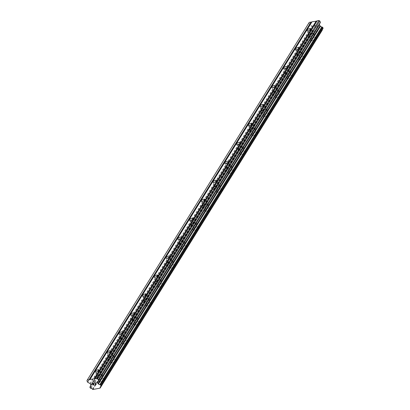 <?xml version="1.0" encoding="UTF-8"?>
<svg xmlns="http://www.w3.org/2000/svg" width="410" height="410" viewBox="0 0 410 410"><rect width="100%" height="100%" fill="white"/><g stroke="black" fill="none" stroke-linecap="round" stroke-linejoin="round"><path stroke-width="0.31" stroke-dasharray="2.05 1.54" d="M313.081 34.589A2.014 0.81 155.4 0 1 311.175 35.86A2.014 0.81 155.4 0 1 309.509 35.762A2.014 0.81 155.4 0 1 309.601 35.255A2.014 0.81 155.4 0 1 311.508 33.984A2.014 0.81 155.4 0 1 313.168 34.086A2.014 0.81 155.4 0 1 313.081 34.589M310.678 39.898A3.131 1.261 -24.6 0 0 310.539 40.687A3.131 1.261 -24.6 0 0 313.122 40.841A3.131 1.261 -24.6 0 0 316.089 38.868A3.131 1.261 -24.6 0 0 316.228 38.079A3.131 1.261 -24.6 0 0 313.645 37.925A3.131 1.261 -24.6 0 0 310.678 39.898A3.131 1.261 -24.6 0 0 310.539 40.687A3.131 1.261 -24.6 0 0 313.122 40.841A3.131 1.261 -24.6 0 0 316.089 38.868A3.131 1.261 -24.6 0 0 316.228 38.084A3.131 1.261 -24.6 0 0 313.645 37.93A3.131 1.261 -24.6 0 0 310.678 39.903M301.314 53.541A2.014 0.81 155.4 0 1 299.408 54.812A2.014 0.81 155.4 0 1 297.747 54.709A2.014 0.81 155.4 0 1 297.839 54.207A2.014 0.81 155.4 0 1 299.746 52.936A2.014 0.81 155.4 0 1 301.406 53.039A2.014 0.81 155.4 0 1 301.314 53.541M298.916 58.85A3.131 1.261 -24.6 0 0 298.772 59.64A3.131 1.261 -24.6 0 0 301.36 59.793A3.131 1.261 -24.6 0 0 304.322 57.815A3.131 1.261 -24.6 0 0 304.466 57.031A3.131 1.261 -24.6 0 0 301.883 56.877A3.131 1.261 -24.6 0 0 298.916 58.85A3.131 1.261 -24.6 0 0 298.777 59.64A3.131 1.261 -24.6 0 0 301.36 59.793A3.131 1.261 -24.6 0 0 304.328 57.82A3.131 1.261 -24.6 0 0 304.466 57.036A3.131 1.261 -24.6 0 0 301.883 56.882A3.131 1.261 -24.6 0 0 298.916 58.855M289.552 72.493A2.014 0.81 155.4 0 1 287.646 73.764A2.014 0.81 155.4 0 1 285.985 73.662A2.014 0.81 155.4 0 1 286.077 73.159A2.014 0.81 155.4 0 1 287.984 71.888A2.014 0.81 155.4 0 1 289.644 71.986A2.014 0.81 155.4 0 1 289.552 72.493M287.154 77.803A3.131 1.261 -24.6 0 0 287.01 78.587A3.131 1.261 -24.6 0 0 289.593 78.746A3.131 1.261 -24.6 0 0 292.561 76.767A3.131 1.261 -24.6 0 0 292.704 75.983A3.131 1.261 -24.6 0 0 290.116 75.829A3.131 1.261 -24.6 0 0 287.154 77.803A3.131 1.261 -24.6 0 0 287.01 78.592A3.131 1.261 -24.6 0 0 289.598 78.746A3.131 1.261 -24.6 0 0 292.561 76.772A3.131 1.261 -24.6 0 0 292.704 75.988A3.131 1.261 -24.6 0 0 290.121 75.835A3.131 1.261 -24.6 0 0 287.154 77.808M277.79 91.445A2.014 0.81 155.4 0 1 275.884 92.716A2.014 0.81 155.4 0 1 274.223 92.614A2.014 0.81 155.4 0 1 274.31 92.112A2.014 0.81 155.4 0 1 276.217 90.841A2.014 0.81 155.4 0 1 277.883 90.938A2.014 0.81 155.4 0 1 277.79 91.445M275.387 96.755A3.131 1.261 -24.6 0 0 275.248 97.539A3.131 1.261 -24.6 0 0 277.831 97.693A3.131 1.261 -24.6 0 0 280.799 95.72A3.131 1.261 -24.6 0 0 280.937 94.935A3.131 1.261 -24.6 0 0 278.354 94.782A3.131 1.261 -24.6 0 0 275.387 96.755A3.131 1.261 -24.6 0 0 275.248 97.544A3.131 1.261 -24.6 0 0 277.831 97.698A3.131 1.261 -24.6 0 0 280.799 95.725A3.131 1.261 -24.6 0 0 280.942 94.941A3.131 1.261 -24.6 0 0 278.354 94.782A3.131 1.261 -24.6 0 0 275.392 96.76M266.029 110.398A2.014 0.81 155.4 0 1 264.122 111.669A2.014 0.81 155.4 0 1 262.456 111.566A2.014 0.81 155.4 0 1 262.549 111.064A2.014 0.81 155.4 0 1 264.455 109.793A2.014 0.81 155.4 0 1 266.116 109.89A2.014 0.81 155.4 0 1 266.029 110.398M263.625 115.707A3.131 1.261 -24.6 0 0 263.486 116.491A3.131 1.261 -24.6 0 0 266.069 116.645A3.131 1.261 -24.6 0 0 269.037 114.672A3.131 1.261 -24.6 0 0 269.175 113.888A3.131 1.261 -24.6 0 0 266.592 113.734A3.131 1.261 -24.6 0 0 263.625 115.707M263.625 115.712A3.131 1.261 -24.6 0 0 263.486 116.496A3.131 1.261 -24.6 0 0 266.069 116.65A3.131 1.261 -24.6 0 0 269.037 114.677A3.131 1.261 -24.6 0 0 269.18 113.893A3.131 1.261 -24.6 0 0 266.592 113.734A3.131 1.261 -24.6 0 0 263.625 115.712M254.267 129.35A2.014 0.81 155.4 0 1 252.355 130.616A2.014 0.81 155.4 0 1 250.695 130.518A2.014 0.81 155.4 0 1 250.787 130.011A2.014 0.81 155.4 0 1 252.693 128.745A2.014 0.81 155.4 0 1 254.354 128.843A2.014 0.81 155.4 0 1 254.267 129.35M251.863 134.659A3.131 1.261 -24.6 0 0 251.719 135.443A3.131 1.261 -24.6 0 0 254.308 135.597A3.131 1.261 -24.6 0 0 257.27 133.624A3.131 1.261 -24.6 0 0 257.413 132.84A3.131 1.261 -24.6 0 0 254.83 132.686A3.131 1.261 -24.6 0 0 251.863 134.659A3.131 1.261 -24.6 0 0 251.725 135.449A3.131 1.261 -24.6 0 0 254.308 135.602A3.131 1.261 -24.6 0 0 257.275 133.629A3.131 1.261 -24.6 0 0 257.413 132.84A3.131 1.261 -24.6 0 0 254.83 132.686A3.131 1.261 -24.6 0 0 251.863 134.664M242.5 148.302A2.014 0.81 155.4 0 1 240.593 149.568A2.014 0.81 155.4 0 1 238.933 149.471A2.014 0.81 155.4 0 1 239.025 148.963A2.014 0.81 155.4 0 1 240.931 147.697A2.014 0.81 155.4 0 1 242.592 147.795A2.014 0.81 155.4 0 1 242.5 148.302M240.101 153.612A3.131 1.261 -24.6 0 0 239.958 154.396A3.131 1.261 -24.6 0 0 242.541 154.549A3.131 1.261 -24.6 0 0 245.508 152.576A3.131 1.261 -24.6 0 0 245.651 151.792A3.131 1.261 -24.6 0 0 243.063 151.633A3.131 1.261 -24.6 0 0 240.101 153.612A3.131 1.261 -24.6 0 0 239.958 154.401A3.131 1.261 -24.6 0 0 242.546 154.555A3.131 1.261 -24.6 0 0 245.513 152.582A3.131 1.261 -24.6 0 0 245.651 151.792A3.131 1.261 -24.6 0 0 243.068 151.638A3.131 1.261 -24.6 0 0 240.101 153.612M230.738 167.254A2.014 0.81 155.4 0 1 228.831 168.52A2.014 0.81 155.4 0 1 227.171 168.423A2.014 0.81 155.4 0 1 227.258 167.915A2.014 0.81 155.4 0 1 229.169 166.65A2.014 0.81 155.4 0 1 230.83 166.747A2.014 0.81 155.4 0 1 230.738 167.254M228.334 172.564A3.131 1.261 -24.6 0 0 228.196 173.348A3.131 1.261 -24.6 0 0 230.779 173.502A3.131 1.261 -24.6 0 0 233.746 171.529A3.131 1.261 -24.6 0 0 233.89 170.744A3.131 1.261 -24.6 0 0 231.301 170.586A3.131 1.261 -24.6 0 0 228.334 172.564A3.131 1.261 -24.6 0 0 228.196 173.353A3.131 1.261 -24.6 0 0 230.784 173.507A3.131 1.261 -24.6 0 0 233.746 171.534A3.131 1.261 -24.6 0 0 233.89 170.744A3.131 1.261 -24.6 0 0 231.307 170.591A3.131 1.261 -24.6 0 0 228.339 172.564M218.976 186.207A2.014 0.81 155.4 0 1 217.069 187.472A2.014 0.81 155.4 0 1 215.409 187.375A2.014 0.81 155.4 0 1 215.496 186.868A2.014 0.81 155.4 0 1 217.402 185.602A2.014 0.81 155.4 0 1 219.063 185.699A2.014 0.81 155.4 0 1 218.976 186.207M216.572 191.516A3.131 1.261 -24.6 0 0 216.434 192.3A3.131 1.261 -24.6 0 0 219.017 192.454A3.131 1.261 -24.6 0 0 221.984 190.481A3.131 1.261 -24.6 0 0 222.123 189.692A3.131 1.261 -24.6 0 0 219.54 189.538A3.131 1.261 -24.6 0 0 216.572 191.516A3.131 1.261 -24.6 0 0 216.434 192.305A3.131 1.261 -24.6 0 0 219.017 192.459A3.131 1.261 -24.6 0 0 221.984 190.486A3.131 1.261 -24.6 0 0 222.128 189.697A3.131 1.261 -24.6 0 0 219.54 189.543A3.131 1.261 -24.6 0 0 216.572 191.516M207.214 205.159A2.014 0.81 155.4 0 1 205.302 206.425A2.014 0.81 155.4 0 1 203.642 206.327A2.014 0.81 155.4 0 1 203.734 205.82A2.014 0.81 155.4 0 1 205.641 204.554A2.014 0.81 155.4 0 1 207.301 204.651A2.014 0.81 155.4 0 1 207.214 205.159M204.81 210.463A3.131 1.261 -24.6 0 0 204.667 211.252A3.131 1.261 -24.6 0 0 207.255 211.406A3.131 1.261 -24.6 0 0 210.222 209.433A3.131 1.261 -24.6 0 0 210.361 208.644A3.131 1.261 -24.6 0 0 207.778 208.49A3.131 1.261 -24.6 0 0 204.81 210.463A3.131 1.261 -24.6 0 0 204.672 211.258A3.131 1.261 -24.6 0 0 207.255 211.411A3.131 1.261 -24.6 0 0 210.222 209.438A3.131 1.261 -24.6 0 0 210.361 208.649A3.131 1.261 -24.6 0 0 207.778 208.495A3.131 1.261 -24.6 0 0 204.81 210.468M195.447 224.106A2.014 0.81 155.4 0 1 193.54 225.377A2.014 0.81 155.4 0 1 191.88 225.28A2.014 0.81 155.4 0 1 191.972 224.772A2.014 0.81 155.4 0 1 193.879 223.501A2.014 0.81 155.4 0 1 195.539 223.604A2.014 0.81 155.4 0 1 195.447 224.106M193.048 229.415A3.131 1.261 -24.6 0 0 192.905 230.205A3.131 1.261 -24.6 0 0 195.488 230.358A3.131 1.261 -24.6 0 0 198.455 228.385A3.131 1.261 -24.6 0 0 198.599 227.596A3.131 1.261 -24.6 0 0 196.011 227.442A3.131 1.261 -24.6 0 0 193.048 229.415A3.131 1.261 -24.6 0 0 192.91 230.21A3.131 1.261 -24.6 0 0 195.493 230.364A3.131 1.261 -24.6 0 0 198.46 228.385A3.131 1.261 -24.6 0 0 198.599 227.601A3.131 1.261 -24.6 0 0 196.016 227.447A3.131 1.261 -24.6 0 0 193.048 229.421M183.685 243.058A2.014 0.81 155.4 0 1 181.779 244.329A2.014 0.81 155.4 0 1 180.118 244.232A2.014 0.81 155.4 0 1 180.21 243.724A2.014 0.81 155.4 0 1 182.117 242.453A2.014 0.81 155.4 0 1 183.777 242.556A2.014 0.81 155.4 0 1 183.685 243.058M181.281 248.368A3.131 1.261 -24.6 0 0 181.143 249.157A3.131 1.261 -24.6 0 0 183.726 249.311A3.131 1.261 -24.6 0 0 186.693 247.338A3.131 1.261 -24.6 0 0 186.837 246.548A3.131 1.261 -24.6 0 0 184.249 246.395A3.131 1.261 -24.6 0 0 181.281 248.368M181.287 248.373A3.131 1.261 -24.6 0 0 181.143 249.157A3.131 1.261 -24.6 0 0 183.731 249.316A3.131 1.261 -24.6 0 0 186.693 247.338A3.131 1.261 -24.6 0 0 186.837 246.553A3.131 1.261 -24.6 0 0 184.254 246.4A3.131 1.261 -24.6 0 0 181.287 248.373M171.923 262.01A2.014 0.81 155.4 0 1 170.017 263.281A2.014 0.81 155.4 0 1 168.356 263.184A2.014 0.81 155.4 0 1 168.443 262.677A2.014 0.81 155.4 0 1 170.35 261.406A2.014 0.81 155.4 0 1 172.015 261.508A2.014 0.81 155.4 0 1 171.923 262.01M169.52 267.32A3.131 1.261 -24.6 0 0 169.381 268.109A3.131 1.261 -24.6 0 0 171.964 268.263A3.131 1.261 -24.6 0 0 174.932 266.29A3.131 1.261 -24.6 0 0 175.07 265.501A3.131 1.261 -24.6 0 0 172.487 265.347A3.131 1.261 -24.6 0 0 169.52 267.32M169.525 267.325A3.131 1.261 -24.6 0 0 169.381 268.109A3.131 1.261 -24.6 0 0 171.964 268.263A3.131 1.261 -24.6 0 0 174.932 266.29A3.131 1.261 -24.6 0 0 175.075 265.506A3.131 1.261 -24.6 0 0 172.487 265.352A3.131 1.261 -24.6 0 0 169.525 267.325M160.161 280.963A2.014 0.81 155.4 0 1 158.255 282.234A2.014 0.81 155.4 0 1 156.589 282.131A2.014 0.81 155.4 0 1 156.681 281.629A2.014 0.81 155.4 0 1 158.588 280.358A2.014 0.81 155.4 0 1 160.248 280.46A2.014 0.81 155.4 0 1 160.161 280.963M157.758 286.272A3.131 1.261 -24.6 0 0 157.614 287.061A3.131 1.261 -24.6 0 0 160.202 287.215A3.131 1.261 -24.6 0 0 163.17 285.237A3.131 1.261 -24.6 0 0 163.308 284.453A3.131 1.261 -24.6 0 0 160.725 284.299A3.131 1.261 -24.6 0 0 157.758 286.272A3.131 1.261 -24.6 0 0 157.619 287.061A3.131 1.261 -24.6 0 0 160.202 287.215A3.131 1.261 -24.6 0 0 163.17 285.242A3.131 1.261 -24.6 0 0 163.308 284.458A3.131 1.261 -24.6 0 0 160.725 284.304A3.131 1.261 -24.6 0 0 157.758 286.277M148.394 299.915A2.014 0.81 155.4 0 1 146.488 301.186A2.014 0.81 155.4 0 1 144.827 301.083A2.014 0.81 155.4 0 1 144.92 300.581A2.014 0.81 155.4 0 1 146.826 299.31A2.014 0.81 155.4 0 1 148.487 299.408A2.014 0.81 155.4 0 1 148.394 299.915M145.996 305.224A3.131 1.261 -24.6 0 0 145.852 306.009A3.131 1.261 -24.6 0 0 148.44 306.167A3.131 1.261 -24.6 0 0 151.403 304.189A3.131 1.261 -24.6 0 0 151.546 303.405A3.131 1.261 -24.6 0 0 148.963 303.251A3.131 1.261 -24.6 0 0 145.996 305.224A3.131 1.261 -24.6 0 0 145.857 306.014A3.131 1.261 -24.6 0 0 148.44 306.167A3.131 1.261 -24.6 0 0 151.408 304.194A3.131 1.261 -24.6 0 0 151.546 303.41A3.131 1.261 -24.6 0 0 148.963 303.256A3.131 1.261 -24.6 0 0 145.996 305.23M136.632 318.867A2.014 0.81 155.4 0 1 134.726 320.138A2.014 0.81 155.4 0 1 133.065 320.036A2.014 0.81 155.4 0 1 133.158 319.534A2.014 0.81 155.4 0 1 135.064 318.262A2.014 0.81 155.4 0 1 136.725 318.36A2.014 0.81 155.4 0 1 136.632 318.867M134.234 324.177A3.131 1.261 -24.6 0 0 134.09 324.961A3.131 1.261 -24.6 0 0 136.673 325.12A3.131 1.261 -24.6 0 0 139.641 323.141A3.131 1.261 -24.6 0 0 139.784 322.357A3.131 1.261 -24.6 0 0 137.196 322.204A3.131 1.261 -24.6 0 0 134.234 324.177A3.131 1.261 -24.6 0 0 134.09 324.966A3.131 1.261 -24.6 0 0 136.679 325.12A3.131 1.261 -24.6 0 0 139.641 323.147A3.131 1.261 -24.6 0 0 139.784 322.362A3.131 1.261 -24.6 0 0 137.201 322.204A3.131 1.261 -24.6 0 0 134.234 324.182M124.871 337.819A2.014 0.81 155.4 0 1 122.964 339.09A2.014 0.81 155.4 0 1 121.304 338.988A2.014 0.81 155.4 0 1 121.391 338.486A2.014 0.81 155.4 0 1 123.297 337.215A2.014 0.81 155.4 0 1 124.963 337.312A2.014 0.81 155.4 0 1 124.871 337.819M122.467 343.129A3.131 1.261 -24.6 0 0 122.329 343.913A3.131 1.261 -24.6 0 0 124.912 344.067A3.131 1.261 -24.6 0 0 127.879 342.094A3.131 1.261 -24.6 0 0 128.017 341.31A3.131 1.261 -24.6 0 0 125.434 341.156A3.131 1.261 -24.6 0 0 122.467 343.129M122.472 343.134A3.131 1.261 -24.6 0 0 122.329 343.918A3.131 1.261 -24.6 0 0 124.912 344.072A3.131 1.261 -24.6 0 0 127.879 342.099A3.131 1.261 -24.6 0 0 128.023 341.315A3.131 1.261 -24.6 0 0 125.434 341.156A3.131 1.261 -24.6 0 0 122.472 343.134M113.109 356.772A2.014 0.81 155.4 0 1 111.202 358.038A2.014 0.81 155.4 0 1 109.537 357.94A2.014 0.81 155.4 0 1 109.629 357.433A2.014 0.81 155.4 0 1 111.535 356.167A2.014 0.81 155.4 0 1 113.196 356.264A2.014 0.81 155.4 0 1 113.109 356.772M110.705 362.081A3.131 1.261 -24.6 0 0 110.567 362.865A3.131 1.261 -24.6 0 0 113.15 363.019A3.131 1.261 -24.6 0 0 116.117 361.046A3.131 1.261 -24.6 0 0 116.255 360.262A3.131 1.261 -24.6 0 0 113.672 360.108A3.131 1.261 -24.6 0 0 110.705 362.081A3.131 1.261 -24.6 0 0 110.567 362.87A3.131 1.261 -24.6 0 0 113.15 363.024A3.131 1.261 -24.6 0 0 116.117 361.051A3.131 1.261 -24.6 0 0 116.261 360.262A3.131 1.261 -24.6 0 0 113.672 360.108A3.131 1.261 -24.6 0 0 110.705 362.086M101.342 375.724A2.014 0.81 155.4 0 1 99.435 376.99A2.014 0.81 155.4 0 1 97.775 376.892A2.014 0.81 155.4 0 1 97.867 376.385A2.014 0.81 155.4 0 1 99.773 375.119A2.014 0.81 155.4 0 1 101.434 375.217A2.014 0.81 155.4 0 1 101.342 375.724M98.943 381.034A3.131 1.261 -24.6 0 0 98.8 381.818A3.131 1.261 -24.6 0 0 101.388 381.971A3.131 1.261 -24.6 0 0 104.35 379.998A3.131 1.261 -24.6 0 0 104.494 379.214A3.131 1.261 -24.6 0 0 101.911 379.06A3.131 1.261 -24.6 0 0 98.943 381.034A3.131 1.261 -24.6 0 0 98.805 381.823A3.131 1.261 -24.6 0 0 101.388 381.976A3.131 1.261 -24.6 0 0 104.355 380.003A3.131 1.261 -24.6 0 0 104.494 379.214A3.131 1.261 -24.6 0 0 101.911 379.06A3.131 1.261 -24.6 0 0 98.943 381.034M102.31 375.539A3.131 1.261 155.4 0 1 99.343 377.513A3.131 1.261 155.4 0 1 96.76 377.359A3.131 1.261 155.4 0 1 96.898 376.57A3.131 1.261 155.4 0 1 99.866 374.596A3.131 1.261 155.4 0 1 102.449 374.75A3.131 1.261 155.4 0 1 102.31 375.539M104.15 379.552A3.131 1.261 155.4 0 1 101.183 381.526A3.131 1.261 155.4 0 1 98.595 381.372A3.131 1.261 155.4 0 1 98.738 380.588A3.131 1.261 155.4 0 1 101.706 378.609A3.131 1.261 155.4 0 1 104.289 378.768A3.131 1.261 155.4 0 1 104.15 379.552M114.072 356.587A3.131 1.261 155.4 0 1 111.105 358.56A3.131 1.261 155.4 0 1 108.522 358.407A3.131 1.261 155.4 0 1 108.665 357.617A3.131 1.261 155.4 0 1 111.628 355.644A3.131 1.261 155.4 0 1 114.216 355.798A3.131 1.261 155.4 0 1 114.072 356.587M115.912 360.6A3.131 1.261 155.4 0 1 112.945 362.573A3.131 1.261 155.4 0 1 110.362 362.419A3.131 1.261 155.4 0 1 110.5 361.635A3.131 1.261 155.4 0 1 113.467 359.657A3.131 1.261 155.4 0 1 116.05 359.816A3.131 1.261 155.4 0 1 115.912 360.6M125.834 337.635A3.131 1.261 155.4 0 1 122.872 339.608A3.131 1.261 155.4 0 1 120.284 339.454A3.131 1.261 155.4 0 1 120.427 338.67A3.131 1.261 155.4 0 1 123.395 336.692A3.131 1.261 155.4 0 1 125.978 336.851A3.131 1.261 155.4 0 1 125.834 337.635M127.674 341.648A3.131 1.261 155.4 0 1 124.707 343.621A3.131 1.261 155.4 0 1 122.124 343.467A3.131 1.261 155.4 0 1 122.262 342.683A3.131 1.261 155.4 0 1 125.229 340.71A3.131 1.261 155.4 0 1 127.817 340.864A3.131 1.261 155.4 0 1 127.674 341.648M137.601 318.683A3.131 1.261 155.4 0 1 134.634 320.656A3.131 1.261 155.4 0 1 132.051 320.502A3.131 1.261 155.4 0 1 132.189 319.718A3.131 1.261 155.4 0 1 135.156 317.74A3.131 1.261 155.4 0 1 137.739 317.899A3.131 1.261 155.4 0 1 137.601 318.683M139.436 322.696A3.131 1.261 155.4 0 1 136.468 324.669A3.131 1.261 155.4 0 1 133.885 324.515A3.131 1.261 155.4 0 1 134.029 323.731A3.131 1.261 155.4 0 1 136.991 321.758A3.131 1.261 155.4 0 1 139.579 321.911A3.131 1.261 155.4 0 1 139.436 322.696M149.363 299.731A3.131 1.261 155.4 0 1 146.396 301.704A3.131 1.261 155.4 0 1 143.813 301.55A3.131 1.261 155.4 0 1 143.951 300.766A3.131 1.261 155.4 0 1 146.918 298.793A3.131 1.261 155.4 0 1 149.501 298.946A3.131 1.261 155.4 0 1 149.363 299.731M151.198 303.743A3.131 1.261 155.4 0 1 148.236 305.716A3.131 1.261 155.4 0 1 145.647 305.563A3.131 1.261 155.4 0 1 145.791 304.779A3.131 1.261 155.4 0 1 148.758 302.805A3.131 1.261 155.4 0 1 151.341 302.959A3.131 1.261 155.4 0 1 151.198 303.743M161.125 280.778A3.131 1.261 155.4 0 1 158.157 282.751A3.131 1.261 155.4 0 1 155.575 282.598A3.131 1.261 155.4 0 1 155.718 281.813A3.131 1.261 155.4 0 1 158.68 279.84A3.131 1.261 155.4 0 1 161.268 279.994A3.131 1.261 155.4 0 1 161.125 280.778M162.965 284.791A3.131 1.261 155.4 0 1 159.997 286.769A3.131 1.261 155.4 0 1 157.414 286.611A3.131 1.261 155.4 0 1 157.553 285.826A3.131 1.261 155.4 0 1 160.52 283.853A3.131 1.261 155.4 0 1 163.103 284.007A3.131 1.261 155.4 0 1 162.965 284.791M172.887 261.826A3.131 1.261 155.4 0 1 169.924 263.799A3.131 1.261 155.4 0 1 167.336 263.645A3.131 1.261 155.4 0 1 167.48 262.861A3.131 1.261 155.4 0 1 170.447 260.888A3.131 1.261 155.4 0 1 173.03 261.042A3.131 1.261 155.4 0 1 172.887 261.826M174.727 265.839A3.131 1.261 155.4 0 1 171.759 267.817A3.131 1.261 155.4 0 1 169.176 267.663A3.131 1.261 155.4 0 1 169.315 266.874A3.131 1.261 155.4 0 1 172.282 264.901A3.131 1.261 155.4 0 1 174.865 265.055A3.131 1.261 155.4 0 1 174.727 265.839M184.654 242.874A3.131 1.261 155.4 0 1 181.686 244.852A3.131 1.261 155.4 0 1 179.098 244.693A3.131 1.261 155.4 0 1 179.242 243.909A3.131 1.261 155.4 0 1 182.209 241.936A3.131 1.261 155.4 0 1 184.792 242.09A3.131 1.261 155.4 0 1 184.654 242.874M186.488 246.892A3.131 1.261 155.4 0 1 183.521 248.865A3.131 1.261 155.4 0 1 180.938 248.711A3.131 1.261 155.4 0 1 181.082 247.922A3.131 1.261 155.4 0 1 184.044 245.949A3.131 1.261 155.4 0 1 186.632 246.102A3.131 1.261 155.4 0 1 186.488 246.892M196.416 223.921A3.131 1.261 155.4 0 1 193.448 225.9A3.131 1.261 155.4 0 1 190.865 225.741A3.131 1.261 155.4 0 1 191.004 224.957A3.131 1.261 155.4 0 1 193.971 222.984A3.131 1.261 155.4 0 1 196.554 223.137A3.131 1.261 155.4 0 1 196.416 223.921M198.25 227.939A3.131 1.261 155.4 0 1 195.288 229.913A3.131 1.261 155.4 0 1 192.7 229.759A3.131 1.261 155.4 0 1 192.843 228.97A3.131 1.261 155.4 0 1 195.811 226.996A3.131 1.261 155.4 0 1 198.394 227.15A3.131 1.261 155.4 0 1 198.25 227.939M208.177 204.974A3.131 1.261 155.4 0 1 205.21 206.947A3.131 1.261 155.4 0 1 202.627 206.794A3.131 1.261 155.4 0 1 202.765 206.004A3.131 1.261 155.4 0 1 205.733 204.031A3.131 1.261 155.4 0 1 208.321 204.185A3.131 1.261 155.4 0 1 208.177 204.974M210.017 208.987A3.131 1.261 155.4 0 1 207.05 210.96A3.131 1.261 155.4 0 1 204.467 210.807A3.131 1.261 155.4 0 1 204.605 210.017A3.131 1.261 155.4 0 1 207.573 208.044A3.131 1.261 155.4 0 1 210.156 208.198A3.131 1.261 155.4 0 1 210.017 208.987M219.939 186.022A3.131 1.261 155.4 0 1 216.972 187.995A3.131 1.261 155.4 0 1 214.389 187.841A3.131 1.261 155.4 0 1 214.532 187.052A3.131 1.261 155.4 0 1 217.5 185.079A3.131 1.261 155.4 0 1 220.083 185.233A3.131 1.261 155.4 0 1 219.939 186.022M221.779 190.035A3.131 1.261 155.4 0 1 218.812 192.008A3.131 1.261 155.4 0 1 216.229 191.854A3.131 1.261 155.4 0 1 216.367 191.065A3.131 1.261 155.4 0 1 219.335 189.092A3.131 1.261 155.4 0 1 221.918 189.246A3.131 1.261 155.4 0 1 221.779 190.035M231.706 167.07A3.131 1.261 155.4 0 1 228.739 169.043A3.131 1.261 155.4 0 1 226.151 168.889A3.131 1.261 155.4 0 1 226.294 168.1A3.131 1.261 155.4 0 1 229.262 166.127A3.131 1.261 155.4 0 1 231.845 166.281A3.131 1.261 155.4 0 1 231.706 167.07M233.541 171.083A3.131 1.261 155.4 0 1 230.574 173.056A3.131 1.261 155.4 0 1 227.991 172.902A3.131 1.261 155.4 0 1 228.134 172.118A3.131 1.261 155.4 0 1 231.096 170.14A3.131 1.261 155.4 0 1 233.685 170.293A3.131 1.261 155.4 0 1 233.541 171.083M243.468 148.118A3.131 1.261 155.4 0 1 240.501 150.091A3.131 1.261 155.4 0 1 237.918 149.937A3.131 1.261 155.4 0 1 238.056 149.148A3.131 1.261 155.4 0 1 241.024 147.175A3.131 1.261 155.4 0 1 243.607 147.328A3.131 1.261 155.4 0 1 243.468 148.118M245.303 152.13A3.131 1.261 155.4 0 1 242.341 154.104A3.131 1.261 155.4 0 1 239.753 153.95A3.131 1.261 155.4 0 1 239.896 153.166A3.131 1.261 155.4 0 1 242.863 151.188A3.131 1.261 155.4 0 1 245.446 151.346A3.131 1.261 155.4 0 1 245.303 152.13M255.23 129.165A3.131 1.261 155.4 0 1 252.263 131.138A3.131 1.261 155.4 0 1 249.68 130.985A3.131 1.261 155.4 0 1 249.818 130.195A3.131 1.261 155.4 0 1 252.785 128.222A3.131 1.261 155.4 0 1 255.374 128.376A3.131 1.261 155.4 0 1 255.23 129.165M257.07 133.178A3.131 1.261 155.4 0 1 254.103 135.151A3.131 1.261 155.4 0 1 251.514 134.998A3.131 1.261 155.4 0 1 251.658 134.213A3.131 1.261 155.4 0 1 254.625 132.235A3.131 1.261 155.4 0 1 257.208 132.394A3.131 1.261 155.4 0 1 257.07 133.178M266.992 110.213A3.131 1.261 155.4 0 1 264.025 112.186A3.131 1.261 155.4 0 1 261.442 112.032A3.131 1.261 155.4 0 1 261.585 111.248A3.131 1.261 155.4 0 1 264.547 109.27A3.131 1.261 155.4 0 1 267.135 109.424A3.131 1.261 155.4 0 1 266.992 110.213M268.832 114.226A3.131 1.261 155.4 0 1 265.864 116.199A3.131 1.261 155.4 0 1 263.281 116.045A3.131 1.261 155.4 0 1 263.42 115.261A3.131 1.261 155.4 0 1 266.387 113.288A3.131 1.261 155.4 0 1 268.97 113.442A3.131 1.261 155.4 0 1 268.832 114.226M278.754 91.261A3.131 1.261 155.4 0 1 275.792 93.234A3.131 1.261 155.4 0 1 273.204 93.08A3.131 1.261 155.4 0 1 273.347 92.296A3.131 1.261 155.4 0 1 276.314 90.318A3.131 1.261 155.4 0 1 278.897 90.477A3.131 1.261 155.4 0 1 278.754 91.261M280.594 95.274A3.131 1.261 155.4 0 1 277.626 97.247A3.131 1.261 155.4 0 1 275.043 97.093A3.131 1.261 155.4 0 1 275.182 96.309A3.131 1.261 155.4 0 1 278.149 94.336A3.131 1.261 155.4 0 1 280.737 94.49A3.131 1.261 155.4 0 1 280.594 95.274M290.521 72.309A3.131 1.261 155.4 0 1 287.553 74.282A3.131 1.261 155.4 0 1 284.97 74.128A3.131 1.261 155.4 0 1 285.109 73.344A3.131 1.261 155.4 0 1 288.076 71.371A3.131 1.261 155.4 0 1 290.659 71.524A3.131 1.261 155.4 0 1 290.521 72.309M292.356 76.321A3.131 1.261 155.4 0 1 289.388 78.295A3.131 1.261 155.4 0 1 286.805 78.141A3.131 1.261 155.4 0 1 286.949 77.357A3.131 1.261 155.4 0 1 289.911 75.384A3.131 1.261 155.4 0 1 292.499 75.537A3.131 1.261 155.4 0 1 292.356 76.321M302.283 53.356A3.131 1.261 155.4 0 1 299.315 55.329A3.131 1.261 155.4 0 1 296.732 55.176A3.131 1.261 155.4 0 1 296.871 54.392A3.131 1.261 155.4 0 1 299.838 52.418A3.131 1.261 155.4 0 1 302.421 52.572A3.131 1.261 155.4 0 1 302.283 53.356M304.123 57.369A3.131 1.261 155.4 0 1 301.155 59.347A3.131 1.261 155.4 0 1 298.567 59.189A3.131 1.261 155.4 0 1 298.711 58.404A3.131 1.261 155.4 0 1 301.678 56.431A3.131 1.261 155.4 0 1 304.261 56.585A3.131 1.261 155.4 0 1 304.123 57.369M314.045 34.404A3.131 1.261 155.4 0 1 311.077 36.377A3.131 1.261 155.4 0 1 308.494 36.224A3.131 1.261 155.4 0 1 308.638 35.439A3.131 1.261 155.4 0 1 311.6 33.466A3.131 1.261 155.4 0 1 314.188 33.62A3.131 1.261 155.4 0 1 314.045 34.404M315.885 38.417A3.131 1.261 155.4 0 1 312.917 40.395A3.131 1.261 155.4 0 1 310.334 40.241A3.131 1.261 155.4 0 1 310.472 39.452A3.131 1.261 155.4 0 1 313.44 37.479A3.131 1.261 155.4 0 1 316.023 37.633A3.131 1.261 155.4 0 1 315.885 38.417M94.187 382.96L95.33 382.74L96.196 384.636M94.033 384.954L93.916 384.549M92.163 383.345L93.516 383.089L93.014 384.467M93.813 384.954L93.244 384.969L93.019 384.462M315.346 27.332L315.003 26.573L315.346 27.337L316.356 27.142L315.346 27.332M315.003 26.573L315.551 26.471L314.998 26.578M315.495 26.342L314.941 26.45L315.495 26.348M314.941 26.45L314.598 25.692L314.941 26.45M315.551 25.369L314.409 25.589L315.275 27.485L316.417 27.27L315.275 27.485L314.403 25.589L315.546 25.374M317.094 26.599L317.355 26.66L317.094 26.599M317.386 26.788L317.791 27.004L317.386 26.788M317.817 26.998L316.95 25.102L317.817 26.998M316.95 25.102L317.576 26.778L316.95 25.102M322.193 29.879A1.25 0.979 31.8 0 1 322.296 29.264A1.25 0.979 31.8 0 1 322.742 28.92L322.824 28.859M309.273 22.345L308.95 23.016L309.56 24.359A0.359 0.282 -148.2 0 0 309.75 24.549L312.107 25.809A0.359 0.282 31.8 0 1 312.292 26.004L312.845 27.209A0.359 0.282 31.8 0 1 312.851 27.434L312.768 27.67A1.25 0.979 31.8 0 1 312.697 28.398A1.25 0.979 31.8 0 1 312.246 28.746L311.907 29.315L312.256 30.237L313.163 30.745A1.25 0.979 31.8 0 1 314.501 31.462L314.921 31.785L322.142 30.407M312.148 28.818L90.769 385.497L312.148 28.818M89.821 379.773L311.851 22.053M86.92 380.731L308.95 23.016M90.779 385.241L312.804 27.521M90.738 385.385L312.768 27.67M92.475 389.177L314.501 31.462M92.891 389.5L314.921 31.785M94.961 378.789L316.991 21.074M87.535 382.074L309.56 24.359M87.719 382.263L309.75 24.549M90.077 383.529L312.107 25.809M90.267 383.719L312.292 26.004M90.815 384.923L312.845 27.209M90.82 385.154L312.851 27.434M90.779 385.559L312.246 28.746M89.877 387.03L311.907 29.315M89.882 387.204L311.913 29.489M90.226 387.952L312.256 30.237M90.369 388.101L312.394 30.386M90.974 388.424L313.004 30.709M91.138 388.465L313.163 30.745M92.629 389.356L314.654 31.642M100.711 386.635L322.742 28.92M307.126 30.55L309.509 35.762M295.364 49.502L297.747 54.709M283.602 68.455L285.985 73.662M271.835 87.407L274.223 92.614M260.073 106.359L262.456 111.566M248.311 125.311L250.695 130.518M236.549 144.264L238.933 149.471M224.782 163.216L227.171 168.423M213.021 182.168L215.409 187.375M201.259 201.12L203.642 206.327M189.497 220.067L191.88 225.28M177.735 239.02L180.118 244.232M165.968 257.972L168.356 263.184M154.206 276.924L156.589 282.131M142.444 295.877L144.827 301.083M130.682 314.829L133.065 320.036M118.915 333.781L121.304 338.988M107.153 352.733L109.537 357.94M95.392 371.685L97.775 376.892M96.76 377.359L98.595 381.372M108.522 358.407L110.362 362.419M120.284 339.454L122.124 343.467M132.051 320.502L133.885 324.515M143.813 301.55L145.647 305.563M155.575 282.598L157.414 286.611M167.336 263.645L169.176 267.663M179.098 244.693L180.938 248.711M190.865 225.741L192.7 229.759M202.627 206.794L204.467 210.807M214.389 187.841L216.229 191.854M226.151 168.889L227.991 172.902M237.918 149.937L239.753 153.95M249.68 130.985L251.514 134.998M261.442 112.032L263.281 116.045M273.204 93.08L275.043 97.093M284.97 74.128L286.805 78.141M296.732 55.176L298.567 59.189M308.494 36.224L310.334 40.241M314.188 33.62L316.023 37.633M302.421 52.572L304.261 56.585M290.659 71.524L292.499 75.537M278.897 90.477L280.737 94.49M267.135 109.424L268.97 113.442M255.374 128.376L257.208 132.394M243.607 147.328L245.446 151.346M231.845 166.281L233.685 170.293M220.083 185.233L221.918 189.246M208.321 204.185L210.156 208.198M196.554 223.137L198.394 227.15M184.792 242.09L186.632 246.102M173.03 261.042L174.865 265.055M161.268 279.994L163.103 284.007M149.501 298.946L151.341 302.959M137.739 317.899L139.579 321.911M125.978 336.851L127.817 340.864M114.216 355.798L116.05 359.816M102.449 374.75L104.289 378.768M99.051 370.01L101.434 375.217M110.813 351.057L113.196 356.264M122.575 332.105L124.963 337.312M134.342 313.153L136.725 318.36M146.103 294.201L148.487 299.408M157.865 275.248L160.248 280.46M169.627 256.296L172.015 261.508M181.394 237.349L183.777 242.556M193.156 218.397L195.539 223.604M204.918 199.445L207.301 204.651M216.68 180.492L219.063 185.699M228.442 161.54L230.83 166.747M240.209 142.588L242.592 147.795M251.971 123.635L254.354 128.843M263.733 104.683L266.116 109.89M275.494 85.731L277.883 90.938M287.261 66.779L289.644 71.986M299.023 47.826L301.406 53.039M310.785 28.874L313.168 34.086M90.789 385.215L312.789 27.547M90.666 386.112L312.697 28.398M100.265 386.978L322.296 29.264"/><path stroke-width="0.61" d="M310.693 29.382A2.014 0.81 155.4 0 1 308.786 30.653A2.014 0.81 155.4 0 1 307.126 30.55A2.014 0.81 155.4 0 1 307.218 30.048A2.014 0.81 155.4 0 1 309.125 28.777A2.014 0.81 155.4 0 1 310.785 28.874A2.014 0.81 155.4 0 1 310.693 29.382M298.931 48.334A2.014 0.81 155.4 0 1 297.024 49.605A2.014 0.81 155.4 0 1 295.364 49.502A2.014 0.81 155.4 0 1 295.456 49A2.014 0.81 155.4 0 1 297.363 47.729A2.014 0.81 155.4 0 1 299.023 47.826A2.014 0.81 155.4 0 1 298.931 48.334M287.169 67.286A2.014 0.81 155.4 0 1 285.263 68.557A2.014 0.81 155.4 0 1 283.602 68.455A2.014 0.81 155.4 0 1 283.689 67.952A2.014 0.81 155.4 0 1 285.596 66.681A2.014 0.81 155.4 0 1 287.261 66.779A2.014 0.81 155.4 0 1 287.169 67.286M275.407 86.238A2.014 0.81 155.4 0 1 273.501 87.504A2.014 0.81 155.4 0 1 271.835 87.407A2.014 0.81 155.4 0 1 271.927 86.899A2.014 0.81 155.4 0 1 273.834 85.634A2.014 0.81 155.4 0 1 275.494 85.731A2.014 0.81 155.4 0 1 275.407 86.238M263.64 105.191A2.014 0.81 155.4 0 1 261.734 106.456A2.014 0.81 155.4 0 1 260.073 106.359A2.014 0.81 155.4 0 1 260.165 105.852A2.014 0.81 155.4 0 1 262.072 104.586A2.014 0.81 155.4 0 1 263.733 104.683A2.014 0.81 155.4 0 1 263.64 105.191M251.878 124.143A2.014 0.81 155.4 0 1 249.972 125.409A2.014 0.81 155.4 0 1 248.311 125.311A2.014 0.81 155.4 0 1 248.404 124.804A2.014 0.81 155.4 0 1 250.31 123.538A2.014 0.81 155.4 0 1 251.971 123.635A2.014 0.81 155.4 0 1 251.878 124.143M240.116 143.095A2.014 0.81 155.4 0 1 238.21 144.361A2.014 0.81 155.4 0 1 236.549 144.264A2.014 0.81 155.4 0 1 236.637 143.756A2.014 0.81 155.4 0 1 238.548 142.49A2.014 0.81 155.4 0 1 240.209 142.588A2.014 0.81 155.4 0 1 240.116 143.095M228.355 162.042A2.014 0.81 155.4 0 1 226.448 163.313A2.014 0.81 155.4 0 1 224.782 163.216A2.014 0.81 155.4 0 1 224.875 162.708A2.014 0.81 155.4 0 1 226.781 161.438A2.014 0.81 155.4 0 1 228.442 161.54A2.014 0.81 155.4 0 1 228.355 162.042M216.593 180.994A2.014 0.81 155.4 0 1 214.681 182.265A2.014 0.81 155.4 0 1 213.021 182.168A2.014 0.81 155.4 0 1 213.113 181.661A2.014 0.81 155.4 0 1 215.019 180.39A2.014 0.81 155.4 0 1 216.68 180.492A2.014 0.81 155.4 0 1 216.593 180.994M204.826 199.947A2.014 0.81 155.4 0 1 202.919 201.218A2.014 0.81 155.4 0 1 201.259 201.12A2.014 0.81 155.4 0 1 201.351 200.613A2.014 0.81 155.4 0 1 203.257 199.342A2.014 0.81 155.4 0 1 204.918 199.445A2.014 0.81 155.4 0 1 204.826 199.947M193.064 218.899A2.014 0.81 155.4 0 1 191.157 220.17A2.014 0.81 155.4 0 1 189.497 220.067A2.014 0.81 155.4 0 1 189.584 219.565A2.014 0.81 155.4 0 1 191.496 218.294A2.014 0.81 155.4 0 1 193.156 218.397A2.014 0.81 155.4 0 1 193.064 218.899M181.302 237.851A2.014 0.81 155.4 0 1 179.395 239.122A2.014 0.81 155.4 0 1 177.735 239.02A2.014 0.81 155.4 0 1 177.822 238.517A2.014 0.81 155.4 0 1 179.729 237.246A2.014 0.81 155.4 0 1 181.394 237.349A2.014 0.81 155.4 0 1 181.302 237.851M169.54 256.803A2.014 0.81 155.4 0 1 167.634 258.075A2.014 0.81 155.4 0 1 165.968 257.972A2.014 0.81 155.4 0 1 166.06 257.47A2.014 0.81 155.4 0 1 167.967 256.199A2.014 0.81 155.4 0 1 169.627 256.296A2.014 0.81 155.4 0 1 169.54 256.803M157.773 275.756A2.014 0.81 155.4 0 1 155.867 277.027A2.014 0.81 155.4 0 1 154.206 276.924A2.014 0.81 155.4 0 1 154.298 276.422A2.014 0.81 155.4 0 1 156.205 275.151A2.014 0.81 155.4 0 1 157.865 275.248A2.014 0.81 155.4 0 1 157.773 275.756M146.011 294.708A2.014 0.81 155.4 0 1 144.105 295.979A2.014 0.81 155.4 0 1 142.444 295.877A2.014 0.81 155.4 0 1 142.536 295.374A2.014 0.81 155.4 0 1 144.443 294.103A2.014 0.81 155.4 0 1 146.103 294.201A2.014 0.81 155.4 0 1 146.011 294.708M134.249 313.66A2.014 0.81 155.4 0 1 132.343 314.926A2.014 0.81 155.4 0 1 130.682 314.829A2.014 0.81 155.4 0 1 130.769 314.321A2.014 0.81 155.4 0 1 132.676 313.055A2.014 0.81 155.4 0 1 134.342 313.153A2.014 0.81 155.4 0 1 134.249 313.66M122.487 332.612A2.014 0.81 155.4 0 1 120.581 333.878A2.014 0.81 155.4 0 1 118.915 333.781A2.014 0.81 155.4 0 1 119.008 333.274A2.014 0.81 155.4 0 1 120.914 332.008A2.014 0.81 155.4 0 1 122.575 332.105A2.014 0.81 155.4 0 1 122.487 332.612M110.72 351.565A2.014 0.81 155.4 0 1 108.814 352.831A2.014 0.81 155.4 0 1 107.153 352.733A2.014 0.81 155.4 0 1 107.246 352.226A2.014 0.81 155.4 0 1 109.152 350.96A2.014 0.81 155.4 0 1 110.813 351.057A2.014 0.81 155.4 0 1 110.72 351.565M98.959 370.517A2.014 0.81 155.4 0 1 97.052 371.783A2.014 0.81 155.4 0 1 95.392 371.685A2.014 0.81 155.4 0 1 95.484 371.178A2.014 0.81 155.4 0 1 97.39 369.912A2.014 0.81 155.4 0 1 99.051 370.01A2.014 0.81 155.4 0 1 98.959 370.517M96.007 384.539L95.658 383.78L96.007 384.534L94.997 384.729L96.007 384.539M95.658 383.78L95.11 383.883L95.663 383.775M95.602 383.652L95.253 382.894L95.602 383.647M95.253 382.894L94.244 383.089L95.253 382.894M95.053 384.857L96.196 384.636L95.053 384.857M94.187 382.96L95.33 382.74L96.196 384.636M93.916 384.549L94.033 384.949M92.875 384.467L92.993 384.057L92.88 384.467M92.993 384.057L93.295 383.268L92.993 384.057M93.295 383.268L92.219 383.473L93.295 383.268M92.163 383.345L93.516 383.089L93.008 384.657L93.813 384.954M97.447 382.12A0.359 0.282 31.8 0 0 97.452 382.345L98 383.55A0.359 0.282 31.8 0 0 98.19 383.745L98.456 383.914A1.25 0.979 31.8 0 0 99.799 384.631L100.563 384.99L101.05 385.887L100.711 386.635A1.25 0.979 31.8 0 0 100.265 386.978A1.25 0.979 31.8 0 0 100.194 387.706L100.112 388.121L92.891 389.5L92.475 389.177A1.25 0.979 31.8 0 0 91.138 388.465L90.369 388.101L89.882 387.204L90.22 386.461A1.25 0.979 31.8 0 0 90.666 386.112A1.25 0.979 31.8 0 0 90.738 385.385L90.82 385.154A0.359 0.282 31.8 0 0 90.815 384.923L90.267 383.719A0.359 0.282 31.8 0 0 90.077 383.529L87.719 382.263A0.359 0.282 31.8 0 1 87.535 382.074L86.92 380.731L87.243 380.06L96.903 378.215L97.739 378.661L98.354 380.003A0.359 0.282 31.8 0 1 98.359 380.234L320.389 22.519A0.359 0.282 -148.2 0 0 320.384 22.289L319.769 20.946L318.934 20.5L317.099 20.848L95.069 378.568M316.956 21.079L311.959 21.832L89.928 379.547M322.844 28.828L100.814 386.543L322.844 28.828L323.075 28.172L322.731 27.419L321.824 26.916A1.25 0.979 31.8 0 1 320.487 26.199L320.215 26.03A0.359 0.282 31.8 0 1 320.031 25.835L319.482 24.631A0.359 0.282 31.8 0 1 319.472 24.405M100.112 388.121L322.219 29.986A1.25 0.979 31.8 0 1 322.193 29.879M311.815 22.063L309.273 22.345L87.243 380.06M94.218 378.727L316.248 21.012M89.359 379.86L311.385 22.145M89.078 379.711L311.108 21.996M100.194 387.706L322.219 29.986M98.456 383.914L320.487 26.199M98.297 383.801L320.328 26.086M97.739 378.661L319.769 20.946M96.903 378.215L318.934 20.5M94.5 378.876L316.525 21.161M90.22 386.461L90.779 385.559M100.214 387.911L322.245 30.191M101.05 386.061L323.08 28.341M101.05 385.887L323.075 28.172M100.701 385.139L322.731 27.419M100.563 384.99L322.593 27.275M99.958 384.667L321.988 26.952M99.799 384.631L321.824 26.916M98.19 383.745L320.215 26.03M98 383.55L320.031 25.835M97.452 382.345L319.482 24.631M98.359 380.234L320.389 22.519M98.354 380.003L320.384 22.289"/></g></svg>
